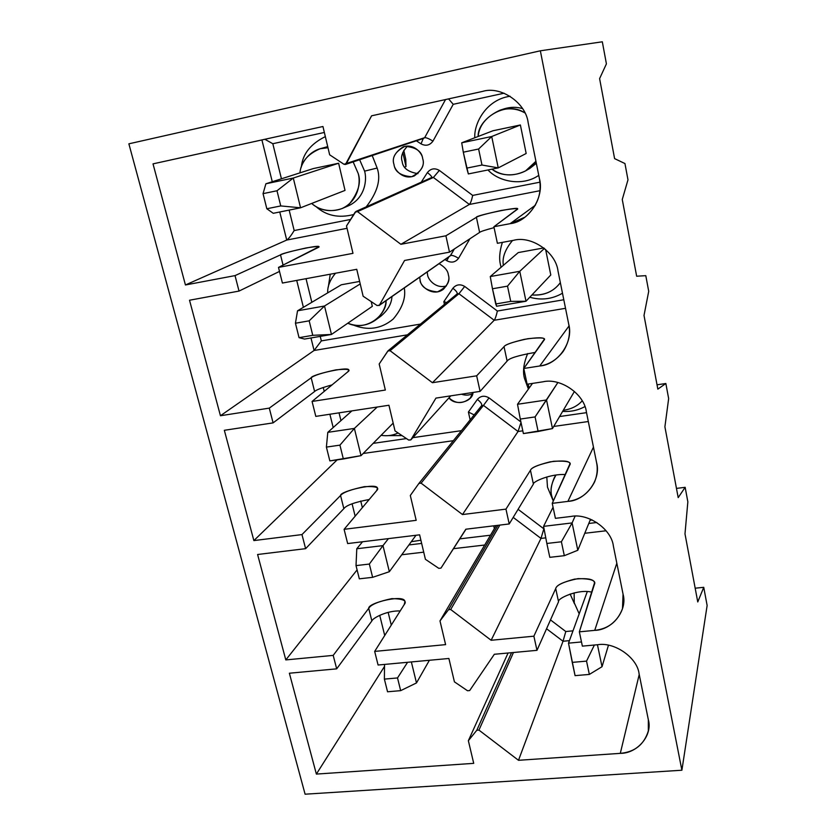 <?xml version="1.0" encoding="UTF-8"?>
<svg xmlns="http://www.w3.org/2000/svg" width="836" height="836" viewBox="0 0 836 836"><rect width="100%" height="100%" fill="white"/><g stroke="black" fill="none" stroke-linecap="round" stroke-linejoin="round"><path stroke-width="1.25" d="M384.382 679.114L387.549 691.78L400.663 690.651L397.518 677.944L384.382 679.114L397.518 677.944L407.581 662.29L397.518 677.944L400.663 690.651L416.485 682.939L429.401 660.273L416.485 682.939L411.364 661.945L416.485 682.939L400.663 690.651L387.549 691.78L384.382 679.114L384.529 664.421L384.382 679.114M568.511 643.156L587.311 591.533L568.511 643.156L581.48 641.954L568.511 643.156L572.242 662.384L575.074 675.645L589.349 674.422L586.538 661.119L572.242 662.384L586.538 661.119L589.349 674.422L602.024 666.71L608.451 645.246L602.024 666.71L597.447 644.744L602.024 666.71L589.349 674.422L575.074 675.645L568.511 643.156M594.386 645.026L586.538 661.119L594.386 645.026M543.578 526.356L553.066 507.212L543.578 526.356L572.106 522.928L577.801 550.266L590.529 519.198L577.801 550.266L572.106 522.928L575.095 516.178L572.106 522.928L561.395 541.78L546.848 543.463L549.806 557.33L564.321 555.689L561.395 541.78L564.321 555.689L577.801 550.266L564.321 555.689L549.806 557.33L546.848 543.463L561.395 541.78L572.106 522.928L543.578 526.356L546.848 543.463L543.578 526.356M356.021 565.606L359.323 578.825L372.626 577.331L369.345 564.06L356.021 565.606L369.345 564.06L382.982 545.615L389.346 571.699L416.004 535.27L389.346 571.699L382.982 545.615L388.437 538.614L382.982 545.615L356.784 548.75L362.542 541.759L356.784 548.75L382.982 545.615L369.345 564.06L372.626 577.331L389.346 571.699L372.626 577.331L359.323 578.825L356.021 565.606L356.784 548.75L356.021 565.606M517.515 404.269L532.48 383.41L517.515 404.269L546.525 399.974L552.481 428.575L574.405 391.467L552.481 428.575L546.525 399.974L557.863 382.543L535.071 416.924L520.285 419.055L523.388 433.57L538.144 431.48L535.071 416.924L538.144 431.48L552.481 428.575L523.388 433.57L520.285 419.055L535.071 416.924L546.525 399.974L517.515 404.269L520.285 419.055L517.515 404.269M326.395 447.093L329.844 460.908L343.356 458.995L339.928 445.139L326.395 447.093L339.928 445.139L354.38 428.419L361.027 455.651L393.171 423.11L361.027 455.651L354.38 428.419L377.224 407.038L354.38 428.419L327.796 432.348L351.872 410.894L327.796 432.348L354.38 428.419L339.928 445.139L343.356 458.995L361.027 455.651L329.844 460.908L326.395 447.093L327.796 432.348L326.395 447.093M490.262 276.549L518.289 252.566L490.262 276.549L519.762 271.313L525.99 301.242L550.788 274.981L525.99 301.242L496.594 306.258L525.99 301.242L519.762 271.313L544.424 248.428L519.762 271.313L507.515 286.142L492.467 288.775L495.717 303.98L510.733 301.399L507.515 286.142L510.733 301.399L525.99 301.242L510.733 301.399L495.717 303.98L496.594 306.258L492.467 288.775L507.515 286.142L519.762 271.313L490.262 276.549L492.467 288.775L490.262 276.549M295.442 323.229L299.048 337.671L312.758 335.32L309.174 320.825L295.442 323.229L309.174 320.825L324.514 306.007L331.464 334.463L372.323 306.331L331.464 334.463L304.565 339.061L299.048 337.671L295.442 323.229L297.532 310.804L341.318 284.773L297.532 310.804L324.514 306.007L360.222 283.937L324.514 306.007L297.532 310.804L295.442 323.229M324.514 306.007L309.174 320.825L312.758 335.32L331.464 334.463L324.514 306.007M299.048 337.671L304.565 339.061L331.464 334.463L312.758 335.32L299.048 337.671M461.712 142.799L493 130.75L461.712 142.799L491.714 136.519L498.246 167.89L526.168 153.49L498.246 167.89L468.348 173.93L498.246 167.89L491.714 136.519L520.389 124.982L491.714 136.519L478.61 149.017L463.301 152.194L466.707 168.13L481.985 165.026L478.61 149.017L481.985 165.026L498.246 167.89L481.985 165.026L466.707 168.13L468.348 173.93L463.301 152.194L478.61 149.017L491.714 136.519L461.712 142.799L463.301 152.194L461.712 142.799M263.047 193.649L266.83 208.76L280.75 205.928L276.998 190.754L263.047 193.649L276.998 190.754L293.29 178.037L300.552 207.798L345.028 190.409L300.552 207.798L273.257 213.305L266.83 208.76L263.047 193.649L265.9 183.774L313.416 168.548L265.9 183.774L293.29 178.037L338.622 163.239L293.29 178.037L265.9 183.774L263.047 193.649M404.624 167.116L405.993 166.583L402.806 152.382L405.993 166.583L404.624 167.116M403.767 150.375L405.773 159.373L405.993 166.583L405.773 159.373L403.767 150.375M293.29 178.037L276.998 190.754L280.75 205.928L300.552 207.798L293.29 178.037M266.83 208.76L273.257 213.305L300.552 207.798L280.75 205.928L266.83 208.76M476.405 217.329C477.868 216.043 486.082 213.776 501.067 210.505C514.464 208.321 519.793 207.997 517.035 209.543L493.898 226.734L510.127 223.672L535.427 205.175L510.127 223.672L525.102 217.078C537.381 206.419 542.146 193.576 539.398 178.549L528.133 122.547C525.813 102.786 500.754 85.669 482.612 91.406L371.592 115.807L345.435 164.473L343.983 164.274L329.656 154.806L322.947 126.508L153.019 163.866L185.435 284.971L235.031 275.608L280.509 254.875C283.258 253.392 291.754 251.093 306.007 247.978C317.701 246.108 321.567 246.045 317.607 247.769L278.493 267.405L352.98 253.339L278.493 267.405L282.411 283.049L356.753 269.307L363.137 296.237L377.13 305.558L379.408 305.15L404.572 260.466L449.496 252.159L445.901 235.794L476.405 217.329L445.901 235.794L400.883 244.3L445.901 235.794L449.496 252.159L404.572 260.466L379.408 305.15L377.13 305.558L363.137 296.237L356.753 269.307L282.411 283.049L278.493 267.405L318.756 246.839C321.463 244.018 280.541 253.308 280.509 254.875L235.031 275.608L185.435 284.971L286.727 240.057L185.435 284.971L153.019 163.866L322.947 126.508L329.656 154.806L343.983 164.274L424.667 137.679C426.276 137.543 429.035 138.682 432.964 141.117L453.227 104.312L504.108 93.204L453.227 104.312L448.566 98.888L453.227 104.312L432.964 141.117C429.035 138.682 426.276 137.543 424.667 137.679L346.292 163.783L371.592 115.807L482.612 91.406C500.754 85.669 525.813 102.786 528.133 122.547L539.398 178.549C544.758 197.338 528.571 221.853 510.127 223.672L493.898 226.734L497.389 243.297L513.586 240.308L497.389 243.297L493.898 226.734L517.411 209.042C521.486 205.719 474.211 215.803 476.405 217.329L479.624 232.408L449.496 252.159L479.624 232.408L476.405 217.329M539.962 190.702L469.372 204.454L400.883 244.3L357.505 211.633L355.206 212.093L346.501 225.992L352.98 253.339L346.501 225.992L355.906 211.477L357.505 211.633L400.883 244.3L469.372 204.454L539.962 190.702M347.055 228.301L286.727 240.057L347.055 228.301M480.094 391.384L476.666 375.813L432.431 382.71L390.078 350.702L387.81 351.068L379.178 364.005L385.344 390.046L312.068 401.458L315.809 416.38L388.939 405.251L395.02 430.906L408.7 440.081L410.936 439.767L435.943 398.103L480.094 391.384L435.943 398.103L410.821 439.903L408.7 440.081L395.02 430.906L388.939 405.251L315.809 416.38L312.068 401.458L385.344 390.046L379.178 364.005L388.113 350.744L390.078 350.702L432.431 382.71L476.666 375.813L504.035 346.668C505.268 344.505 513.22 341.851 527.871 338.705C541.132 337.326 546.504 337.828 543.996 340.221L523.796 368.477L539.732 365.99C548.949 364.684 556.766 359.825 563.192 351.423C568.835 342.488 570.664 333.376 568.699 324.096L557.988 270.906C555.835 252.179 531.393 235.365 513.586 240.308C531.393 235.365 555.835 252.179 557.988 270.906L568.699 324.096C573.83 341.987 557.821 364.747 539.732 365.99L569.023 325.967L539.732 365.99L523.796 368.477L527.119 384.226L543.013 381.801L527.119 384.226L523.796 368.477L544.278 339.332C544.309 337.284 537.652 337.284 524.297 339.353C511.705 342.415 504.954 344.86 504.035 346.668L507.118 361.079L480.094 391.384L507.118 361.079C508.946 358.257 518.341 355.363 535.28 352.405C518.341 355.363 508.946 358.257 507.118 361.079L504.035 346.668L476.666 375.813L480.094 391.384M509.218 523.953L505.958 509.124L462.486 514.548L421.104 483.166L418.878 483.459L410.309 495.497L416.182 520.326L344.098 529.324L347.661 543.567L419.62 534.831L425.409 559.305L438.795 568.344L440.99 568.093L465.83 529.219L509.218 523.953L465.83 529.219L440.99 568.093L438.795 568.344L425.409 559.305L419.62 534.831L347.661 543.567L344.098 529.324L416.182 520.326L410.309 495.497L418.93 483.396L421.104 483.166L462.486 514.548L505.958 509.124L530.452 470.292C531.477 467.324 539.157 464.325 553.505 461.294C566.62 460.646 572.033 461.911 569.744 465.077L552.241 503.345L567.895 501.391C579.735 499.928 588.628 493.459 594.574 481.975C597.249 475.308 597.907 468.797 596.549 462.465L586.37 411.876C584.364 394.111 560.507 377.59 543.013 381.801C560.507 377.59 584.364 394.111 586.37 411.876L596.549 462.465C601.481 479.519 585.649 500.67 567.895 501.391L593.455 447.114L567.895 501.391L552.241 503.345L555.407 518.341L571.019 516.449L555.407 518.341L552.241 503.345L569.943 463.823C569.786 460.897 563.14 460.249 549.994 461.859C537.705 464.983 531.194 467.794 530.452 470.292L533.399 484.075L509.218 523.953L533.399 484.075C532.532 481.703 550.882 473.594 565.408 474.555C550.882 473.594 532.532 481.703 533.399 484.075L530.452 470.292L505.958 509.124L509.218 523.953M536.984 650.335L533.88 636.186L491.14 640.272L450.688 609.496L448.504 609.726L439.997 620.929L445.609 644.629L374.674 651.411L378.081 665.017L448.89 658.475L454.418 681.842L467.512 690.745L469.675 690.557L494.337 654.274L536.984 650.335L494.337 654.274L469.675 690.557L467.512 690.745L454.418 681.842L448.89 658.475L378.081 665.017L374.674 651.411L445.609 644.629L439.997 620.929L448.504 609.726L450.688 609.496L491.14 640.272L533.88 636.186L555.721 588.565C556.557 584.866 563.997 581.553 578.042 578.627C591.01 578.648 596.455 580.602 594.375 584.468L579.348 631.838L594.72 630.365C608.18 628.912 617.438 621.691 622.486 608.692L623.06 594.177L613.363 546.002C611.503 529.125 588.21 512.896 571.019 516.449C588.21 512.896 611.503 529.125 613.363 546.002L623.06 594.177C627.805 610.458 612.151 630.114 594.72 630.365L616.822 563.203L594.72 630.365L579.348 631.838L582.368 646.134L597.698 644.723C614.585 641.766 637.356 657.723 639.08 673.764L648.328 719.692C652.885 735.252 637.419 753.529 620.302 753.361L518.498 760.3L478.944 730.1L476.792 730.267L468.359 740.706L473.719 763.352L316.374 774.084L289.371 673.22L336.678 668.842L333.198 655.382L368.718 608.347C370.724 604.668 378.436 601.429 391.833 598.628C403.265 598.764 407.393 600.75 404.216 604.585L374.674 651.411L404.216 604.585L404.864 601.972C405.993 593.508 367.725 602.787 368.718 608.347L371.863 620.939L336.678 668.842L289.371 673.22L316.374 774.084L384.508 666.428L316.374 774.084L473.719 763.352L468.359 740.706L476.792 730.267L478.944 730.1L518.498 760.3L620.302 753.361L639.226 674.474L620.302 753.361C634.754 752.045 644.096 744.573 648.328 730.946L648.328 719.692L639.08 673.764C637.356 657.723 614.585 641.766 597.698 644.723L582.368 646.134L579.348 631.838L594.5 582.911C594.166 579.181 587.53 577.916 574.583 579.118C562.586 582.284 556.306 585.43 555.721 588.565L558.542 601.753L536.984 650.335L558.542 601.753C556.933 598.409 578.763 588.617 591.919 592.202C578.763 588.617 556.933 598.409 558.542 601.753L555.721 588.565L533.88 636.186L536.984 650.335M602.317 41.8L606.413 63.86L599.6 78.626L614.596 158.61L624.952 163.553L627.982 179.834L622.266 199.48L636.656 276.214L645.8 275.671L648.715 291.325L644.013 315.444L657.838 389.127L665.853 383.505L657.033 384.811L665.853 383.505L668.654 398.584L664.902 426.809L678.195 497.619L685.154 487.315L676.46 488.402L685.154 487.315L687.85 501.83L685.154 487.315L678.195 497.619L664.902 426.809L668.654 398.584L665.853 383.505L657.838 389.127L644.013 315.444L648.715 291.325L645.8 275.671L636.656 276.214L622.266 199.48L627.982 179.834L624.952 163.553L614.596 158.61L599.6 78.626L606.413 63.86L602.317 41.8L540.349 50.797L681.894 770.228L707.131 605.494L703.745 587.321L697.757 601.951L684.987 533.849L687.85 501.83L684.987 533.849L697.757 601.951L703.745 587.321L707.131 605.494L681.894 770.228L540.349 50.797L128.869 143.823L305.098 794.2L128.869 143.823L540.349 50.797L602.317 41.8M417.948 173.648C408.062 172.028 402.806 167.973 402.168 161.494C400.486 156.896 402.283 151.744 407.571 146.049C402.283 151.744 400.486 156.896 402.168 161.494C402.806 167.973 408.062 172.028 417.948 173.648M422.682 158.6C422.431 153.719 414.437 143.311 403.328 146.781C394.853 152.34 391.75 158.265 394.007 164.546C394.164 169.593 403.067 180.388 414.301 175.915C421.992 170.251 424.782 164.483 422.682 158.6C424.981 165.622 421.313 171.662 411.688 176.73C400.778 175.863 394.885 171.798 394.007 164.546C391.666 157.586 395.292 151.515 404.896 146.352C415.889 147.178 421.814 151.264 422.682 158.6M327.064 146.791L320.104 148.756L327.973 147.732C311.87 147.178 300.605 162.048 299.957 172.864C300.918 162.121 307.638 154.085 320.104 148.756M359.637 159.739L364.6 171.14L377.14 168.046L372.208 155.538L377.14 168.046L364.6 171.14C367.129 179.426 365.301 198.111 348.455 205.802C365.301 198.111 367.129 179.426 364.6 171.14L359.637 159.739M325.34 136.613C310.605 143.896 302.611 154.023 301.347 166.97C302.611 154.023 310.605 143.896 325.34 136.613M315.862 206.45C326.124 215.73 338.726 218.415 353.68 214.518C338.726 218.415 326.124 215.73 315.862 206.45M366.199 206.868C377.506 192.249 381.164 179.312 377.14 168.046C381.164 179.312 377.506 192.249 366.199 206.868M504.338 108.795C510.524 106.893 516.585 106.83 522.531 108.607C516.585 106.83 510.524 106.893 504.338 108.795L499.823 110.268C509.009 107.698 517.38 108.586 524.924 112.933C505.414 99.724 477.398 119.799 478.14 136.467C479.174 125.306 486.395 116.57 499.823 110.268M510.085 96.234C485.622 99.766 473.834 124.094 474.796 137.762C473.834 124.094 485.622 99.766 510.085 96.234M487.994 169.959C498.444 181.59 522.416 186.752 538.76 175.341C522.416 186.752 498.444 181.59 487.994 169.959M536.346 163.344L529.71 168.496L536.346 163.344M472.685 195.415C471.64 200.306 470.532 203.315 469.372 204.454C470.532 203.315 471.64 200.306 472.685 195.415L439.36 170.408L433.403 177.462L469.372 204.454L433.403 177.462L439.36 170.408C434.678 167.775 430.686 168.506 427.374 172.603C430.185 174.672 431.648 176.291 431.773 177.472C431.648 176.291 430.185 174.672 427.374 172.603L421.229 182.196L427.374 172.603C430.686 168.506 434.678 167.775 439.36 170.408L472.685 195.415L539.962 182.175L472.685 195.415M431.47 177.849L357.505 211.633L433.403 177.462L432.066 177.336L355.906 211.477M445.546 99.547L424.667 137.679L445.546 99.547M423.246 138.494L421.041 143.876C425.806 146.331 429.788 145.412 432.964 141.117C429.788 145.412 425.806 146.331 421.041 143.876L423.246 138.494M416.349 140.793L421.041 143.876L416.349 140.793M294.178 230.548C291.106 235.637 288.619 238.814 286.727 240.057C288.619 238.814 291.106 235.637 294.178 230.548L289.151 210.097L294.178 230.548L350.608 219.44L294.178 230.548M272.818 143.719L264.855 139.278L272.818 143.719L324.358 132.464L272.818 143.719L281.439 178.789L272.818 143.719M261.908 139.925L272.264 181.725L261.908 139.925M279.767 211.989L286.727 240.057L279.767 211.989M526.168 153.49L520.389 124.982L493 130.75L520.389 124.982L526.168 153.49M345.028 190.409L338.622 163.239L313.416 168.548L338.622 163.239L345.028 190.409M311.682 203.441C320.951 212.219 339.583 213.608 349.73 203.493C358.456 192.207 361.277 182.206 358.195 173.47L353.147 161.902L358.195 173.47C360.765 181.882 358.947 200.828 341.882 208.624C330.23 212.438 320.157 210.714 311.682 203.441M491.955 169.165C503.993 179.291 527.788 175.382 535.928 161.275L525.625 170.857C513.335 176.762 502.112 176.197 491.955 169.165M446.445 285.902C435.66 289.204 427.76 279.214 427.562 274.605L427.206 271.94L427.562 274.605C427.76 279.214 435.66 289.204 446.445 285.902M448.336 274.804C447.96 270.78 444.877 267.06 439.088 263.654C444.877 267.06 447.96 270.78 448.336 274.804C450.562 281.554 446.915 287.26 437.406 291.9C426.673 290.834 420.895 286.832 420.069 279.882C419.557 285.609 432.661 297.459 443.383 289.256C448.232 283.926 449.893 279.109 448.336 274.804M419.703 277.176L420.069 279.882L419.703 277.176M330.251 274.208L328.297 287.103L330.251 274.208M352.677 324.776C367.652 330.993 381.174 329.07 393.244 319.018C402.377 308.108 406.056 297.752 404.279 287.939C406.056 297.752 402.377 308.108 393.244 319.018C381.174 329.07 367.652 330.993 352.677 324.776M391.948 296.54C391.603 303.604 387.946 310.114 380.976 316.092C387.946 310.114 391.603 303.604 391.948 296.54M502.363 242.377C499.5 251.521 498.925 259.191 500.639 265.399L501.088 267.29L500.639 265.399C498.925 259.191 499.5 251.521 502.363 242.377M529.773 297.229C541.205 300.521 552.105 299.183 562.482 293.227C552.105 299.183 541.205 300.521 529.773 297.229M497.368 311.034C496.323 315.726 495.267 318.809 494.201 320.272L565.523 308.317L494.201 320.272C495.267 318.809 496.323 315.726 497.368 311.034L464.691 286.435L458.943 293.729L494.201 320.272L432.431 382.71L494.201 320.272L458.943 293.729L464.691 286.435C460.103 283.822 456.163 284.439 452.882 288.284C456.017 290.656 457.459 292.506 457.208 293.844C457.459 292.506 456.017 290.656 452.882 288.284L443.832 301.681L446.664 302.527L443.832 301.681L444.428 304.367L443.832 301.681L452.882 288.284C456.163 284.439 460.103 283.822 464.691 286.435L497.368 311.034L563.798 299.758L497.368 311.034M457.041 294.063L458.943 293.729L390.078 350.702L458.943 293.729L457.292 293.781L388.113 350.744M379.001 305.579L450.207 255.9L454.345 248.982L450.562 255.544C452.046 255.022 454.711 255.952 458.556 258.314L469.874 238.803L458.556 258.314C454.711 255.952 452.046 255.022 450.562 255.544L450.217 255.889M448.838 256.851L446.8 260.696C451.482 263.152 455.401 262.358 458.556 258.314C455.401 262.358 451.482 263.152 446.8 260.696L448.838 256.851M445.013 259.515L446.8 260.696L445.013 259.515M321.337 340.9L314.085 350.483L407.445 334.828L314.085 350.483L321.337 340.9L320.23 336.385L321.337 340.9L420.498 324.075L321.337 340.9M296.717 280.405L303.395 307.324L296.717 280.405M310.982 337.963L314.085 350.483L310.982 337.963M311.838 302.298L306.028 278.681L311.838 302.298M550.788 274.981L545.615 249.441L550.788 274.981M543.797 247.926L518.289 252.566L543.797 247.926M372.323 306.331L371.215 301.618L372.323 306.331M359.626 281.439L341.318 284.773L359.626 281.439M347.797 323.219C366.607 332.237 387.016 314.326 386.075 300.636C385.741 307.794 382.042 314.388 374.977 320.449C366.523 326.05 357.463 326.97 347.797 323.219M335.529 273.226C329.98 279.893 327.378 286.435 327.702 292.872C327.378 286.435 329.98 279.893 335.529 273.226M531.926 294.962C544.278 295.662 553.756 291.545 560.35 282.61L558.511 284.919C551.739 292.412 542.877 295.756 531.926 294.962M512.52 240.496C505.08 249.452 502.028 257.718 503.376 265.325C502.028 257.718 505.08 249.452 512.52 240.496M220.443 415.743L314.085 350.483L220.443 415.743L269.286 408.125L311.191 377.799C313.667 375.521 321.891 372.877 335.842 369.878C347.452 368.728 351.413 369.407 347.734 371.895L312.068 401.458L347.734 371.895L348.706 370.358C350.838 365.489 310.846 374.779 311.191 377.799L314.608 391.509L273.1 422.88L224.341 430.3L253.872 540.589L337.148 459.873L253.872 540.589L301.974 534.58L340.565 495.508C342.802 492.498 350.754 489.551 364.423 486.656C375.949 486.176 379.993 487.534 376.576 490.732L344.098 529.324L376.576 490.732L377.381 488.621C379.001 481.881 339.876 491.171 340.565 495.508L343.847 508.643L305.61 548.667L257.592 554.498L285.808 659.917L357.087 569.912L285.808 659.917L333.198 655.382L285.808 659.917L257.592 554.498L305.61 548.667L301.974 534.58L253.872 540.589L224.341 430.3L273.1 422.88L269.286 408.125L220.443 415.743L189.521 300.228L220.443 415.743M279.496 271.428L239.023 291.074L189.521 300.228L239.023 291.074L235.031 275.608L239.023 291.074L279.496 271.428M450.562 255.544L379.408 305.15L450.562 255.544M494.086 227.643C485.204 229.994 480.386 231.582 479.624 232.408C480.386 231.582 485.204 229.994 494.086 227.643M472.664 393.704C469.027 395.418 465.307 395.585 461.503 394.205C465.307 395.585 469.027 395.418 472.664 393.704M448.974 397.863C455.829 404.028 462.904 404.112 470.219 398.114L473.009 392.46C472.883 401.802 455.171 406.62 448.974 397.863M388.771 435.608L402.001 435.598L388.771 435.608M527.683 353.555C523.597 363.441 522.542 371.759 524.527 378.509L528.394 389.106L524.527 378.509C522.542 371.759 523.597 363.441 527.683 353.555M562.628 411.396C570.664 411.918 578.084 410.319 584.876 406.609C578.084 410.319 570.664 411.918 562.628 411.396M521.006 422.41L518.048 431.501L522.803 430.833L518.048 431.501L521.006 422.41M553.735 426.444L588.314 421.532L553.735 426.444M586.527 412.66L559.587 416.537L586.527 412.66M489.029 397.884L483.469 405.387L518.048 431.501L462.486 514.548L518.048 431.501L483.469 405.387L489.029 397.884C484.514 395.292 480.637 395.794 477.387 399.409C480.731 402.022 482.142 404.091 481.63 405.617L483.469 405.387L421.104 483.166L483.469 405.387L481.63 405.606C482.142 404.091 480.731 402.022 477.387 399.409L468.4 412.043L474.158 414.886L468.4 412.043L470.145 419.871L468.4 412.043L477.387 399.409C480.637 395.794 484.514 395.292 489.029 397.884L520.901 421.95L489.029 397.884M481.588 405.669L418.982 483.333M363.169 453.478L453.363 440.687L363.169 453.478M461.441 430.665L412.869 437.656L461.441 430.665M406.453 438.576L373.159 443.362L406.453 438.576M323.25 387.455L324.222 391.384L323.25 387.455M329.886 414.238L333.188 427.551L329.886 414.238M340.963 420.623L339.04 412.848L340.963 420.623M381.122 435.305C387.152 436.298 392.805 435.514 398.082 432.964C392.805 435.514 387.152 436.298 381.122 435.305M528.352 384.988L529.157 388.04L528.352 384.988M563.286 410.277C571.197 409.222 577.498 406.077 582.19 400.852C577.498 406.077 571.197 409.222 563.286 410.277M332.049 384.905C321.964 387.674 316.154 389.879 314.608 391.509C316.154 389.879 321.964 387.674 332.049 384.905M450.792 395.836L410.821 439.903M546.796 476.948L547.486 487.189L553.056 500.471L547.486 487.189L546.796 476.948M543.86 528.833L540.976 538.415L545.772 537.851L540.976 538.415L543.86 528.833L518.09 509.312L543.86 528.833M584.761 533.274L606.1 530.776L584.761 533.274M596.852 522.51L588.774 523.472L596.852 522.51M513.199 517.38L540.976 538.415L491.14 640.272L540.976 538.415L513.199 517.38M493.731 525.834L494.358 528.634L493.731 525.834M401.75 554.749L423.727 552.168L401.75 554.749M453.478 548.677L484.713 545.02L453.478 548.677M490.492 535.207L459.79 538.865L490.492 535.207M421.647 543.421L408.929 544.936L421.647 543.421M352.081 503.774L355.154 516.188L352.081 503.774M361.518 541.885L361.737 542.742L361.518 541.885M362.364 507.619L360.734 500.994L362.364 507.619M411.291 541.707L420.895 540.234L411.291 541.707M551.77 496.114L553.286 501.067L551.77 496.114C550.318 491.16 551.123 485.12 554.184 477.993L556.013 475.005C551.342 483.26 549.921 490.304 551.77 496.114M590.028 520.431L592.128 519.898L590.028 520.431M369.188 499.5C354.725 502.237 346.282 505.289 343.847 508.643C346.282 505.289 354.725 502.237 369.188 499.5M466.007 529.198L440.99 568.093L466.007 529.198M499.844 525.092L450.688 609.496L499.844 525.092M497.942 525.321L448.504 609.726L497.942 525.321M496.187 525.53L439.997 620.929L496.187 525.53M695.176 588.199L703.745 587.321L695.176 588.199M305.098 794.2L681.894 770.228L305.098 794.2M384.717 635.496L379.722 615.317L384.717 635.496M400.193 610.97C387.078 610.343 372.469 618.201 371.863 620.939C372.469 618.201 387.078 610.343 400.193 610.97M563.025 641.254L518.498 760.3L563.025 641.254L546.556 628.745L563.025 641.254L565.794 631.525L572.994 630.835L565.794 631.525L550.485 619.904L565.794 631.525L563.025 641.254L569.42 640.648L563.025 641.254M513.461 652.508L478.944 730.1L513.461 652.508M511.527 652.686L476.792 730.267L511.527 652.686M508.079 653L468.359 740.706L508.079 653M388.144 612.36L391.279 625.098L388.144 612.36M574.468 603.749L570.131 594.03L574.468 603.749M574.269 602.871L579.191 613.823L574.269 602.871L574.123 592.87L574.269 602.871M368.718 608.347L333.198 655.382L336.678 668.842L371.863 620.939L368.718 608.347M340.565 495.508L301.974 534.58L305.61 548.667L343.847 508.643L340.565 495.508M311.191 377.799L269.286 408.125L273.1 422.88L314.608 391.509L311.191 377.799M283.07 265.106L280.509 254.875L283.07 265.106M341.882 208.624L348.455 205.802M525.625 170.857L529.71 168.496M423.936 138.264L345.435 164.473M374.977 320.449L380.976 316.092M558.511 284.919L560.381 282.787M481.62 405.627L418.93 483.396M554.184 477.993L555.731 475.047"/></g></svg>
